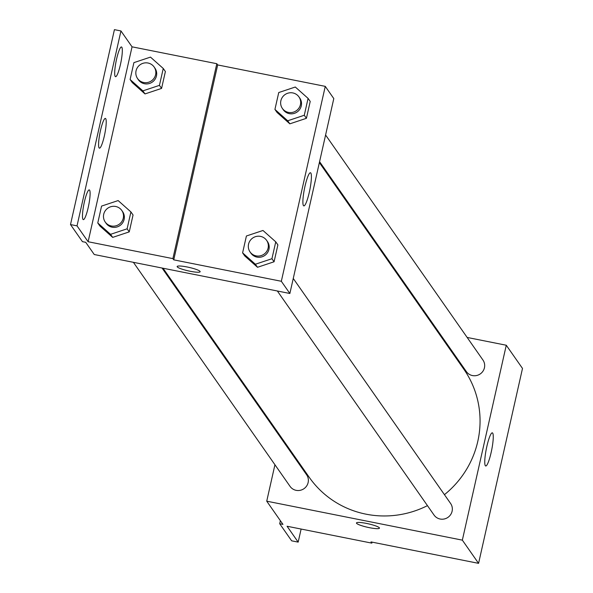 <?xml version="1.0" encoding="UTF-8"?>
<svg xmlns="http://www.w3.org/2000/svg" width="593" height="593" viewBox="0 0 593 593"><rect width="100%" height="100%" fill="white"/><g stroke="black" fill="none" stroke-linecap="round" stroke-linejoin="round"><path stroke-width="0.89" d="M467.143 337.439L506.274 345.237L522.5 368.431L478.573 563.35L370.981 541.913L371.833 543.136L287.071 526.25L298.168 542.121L291.645 540.823L279.696 523.73L282.95 524.382L266.731 501.181L274.937 464.749M437.493 331.531L438.486 331.732M319.575 161.681L466.372 371.611A10.103 9.859 -35 0 0 480.308 373.894A10.103 9.859 -35 0 0 482.939 360.025L325.587 135.004M280.949 438.079L281.156 437.152M506.274 345.237L462.347 540.149L266.731 501.181M133.388 262.314L290.066 486.386A10.103 9.859 -35 0 0 304.001 488.669A10.103 9.859 -35 0 0 306.633 474.8L162.045 268.029M277.361 291L434.046 515.065A10.103 9.859 -35 0 0 447.974 517.355A10.103 9.859 -35 0 0 450.606 503.487L293.261 278.465M163.038 268.221L309.205 477.261A94.324 91.989 -35 0 0 366.007 514.168A94.324 91.989 -35 0 0 427.449 505.636M444.446 494.666A94.324 91.989 -35 0 0 463.8 369.157L319.368 162.601M485.333 465.705A16.901 2.728 -78.7 0 1 486.594 447.604A16.901 2.728 -78.7 0 1 492.309 432.838A16.901 2.728 -78.7 0 1 491.686 449.939A16.901 2.728 -78.7 0 1 485.711 465.979A16.901 2.728 -78.7 0 1 485.333 465.705M462.347 540.149L478.573 563.35M379.364 527.822A11.793 1.779 12.7 0 1 379.461 528.141A11.793 1.779 12.7 0 1 367.564 527.288A11.793 1.779 12.7 0 1 356.452 522.959A11.793 1.779 12.7 0 1 367.401 523.604A11.793 1.779 12.7 0 1 379.364 527.822M356.452 522.952A11.793 1.779 -167.3 0 0 367.564 527.281A11.793 1.779 -167.3 0 0 379.461 528.141M280.378 520.691L279.696 523.73M301.118 529.045L298.168 542.121M372.063 542.128L371.833 543.136M333.8 98.579L289.873 293.491L94.25 254.523L85.718 242.307L82.457 241.662L70.5 224.569L114.427 29.65L120.95 30.947L132.046 46.825L216.816 63.71L217.668 64.933L325.26 86.363L333.8 98.579M257.51 267.287L274.077 261.772L277.887 244.894L274.077 261.772L257.51 267.287L244.739 255.924L257.51 267.287L255.375 264.233L242.604 252.87L246.406 235.992L262.981 230.477L275.752 241.84L271.942 258.718L255.375 264.233M306.411 118.311L310.213 101.433L306.411 118.311L289.836 123.833L306.411 118.311L304.276 115.257L287.701 120.779L274.93 109.416L278.74 92.538L295.307 87.015L308.078 98.379L304.276 115.257M277.064 112.47L289.836 123.833L277.064 112.47L274.93 109.416M325.26 86.363L281.334 281.282L173.742 259.845L217.668 64.933M303.468 205.615A16.901 2.728 -78.7 0 1 304.72 187.514A16.901 2.728 -78.7 0 1 310.443 172.748A16.901 2.728 -78.7 0 1 309.82 189.849A16.901 2.728 -78.7 0 1 303.838 205.89A16.901 2.728 -78.7 0 1 303.468 205.615M281.334 281.282L289.873 293.491M200.056 271.394A11.793 1.779 12.7 0 1 200.152 271.713A11.793 1.779 12.7 0 1 188.255 270.86A11.793 1.779 12.7 0 1 177.144 266.531A11.793 1.779 12.7 0 1 188.092 267.176A11.793 1.779 12.7 0 1 200.056 271.394M173.742 259.845L172.889 258.63L88.12 241.736L77.023 225.866L70.5 224.569M177.144 266.524A11.793 1.779 -167.3 0 0 188.255 270.853A11.793 1.779 -167.3 0 0 200.152 271.713M77.023 225.866L120.95 30.947M172.889 258.63L216.816 63.71M161.578 88.409L165.388 71.531L161.578 88.409L145.003 93.924L161.578 88.409L159.443 85.355L142.869 90.877L130.104 79.514L133.907 62.628L150.481 57.113L163.253 68.477L159.443 85.355M132.239 82.56L145.003 93.924L132.239 82.56L130.104 79.514M129.252 231.87L133.054 214.985L129.252 231.87L112.677 237.385L129.252 231.87L127.117 228.816L110.543 234.331L97.771 222.968L101.573 206.09L118.148 200.575L130.92 211.931L127.117 228.816M99.906 226.022L112.677 237.385L99.906 226.022L97.771 222.968M88.12 241.736L132.046 46.825M99.105 147.909A15.159 2.446 -78.7 0 1 100.232 131.676A15.159 2.446 -78.7 0 1 105.361 118.422A15.159 2.446 -78.7 0 1 104.805 133.773A15.159 2.446 -78.7 0 1 99.439 148.161A15.159 2.446 -78.7 0 1 99.105 147.909M89.587 190.138A15.159 2.446 -78.7 0 1 88.461 206.379A15.159 2.446 -78.7 0 1 83.331 219.625A15.159 2.446 -78.7 0 1 83.887 204.281A15.159 2.446 -78.7 0 1 89.254 189.893A15.159 2.446 -78.7 0 1 89.587 190.138M121.802 47.203A15.159 2.446 -78.7 0 1 120.675 63.436A15.159 2.446 -78.7 0 1 115.546 76.69A15.159 2.446 -78.7 0 1 116.102 61.346A15.159 2.446 -78.7 0 1 121.469 46.958A15.159 2.446 -78.7 0 1 121.802 47.203M282.372 108.467L283.224 109.69A10.103 9.859 -35 0 0 297.152 111.973A10.103 9.859 -35 0 0 299.791 98.104L298.931 96.889A10.103 9.859 -35 0 0 282.357 97.289A10.103 9.859 -35 0 0 296.3 110.75A10.103 9.859 -35 0 0 298.931 96.889M287.701 120.779L289.836 123.833M308.078 98.379L310.213 101.433M250.038 251.929L250.891 253.144A10.103 9.859 -35 0 0 264.826 255.435A10.103 9.859 -35 0 0 267.458 241.566L266.605 240.343A10.103 9.859 -35 0 0 250.031 240.743A10.103 9.859 -35 0 0 263.974 254.212A10.103 9.859 -35 0 0 266.605 240.343M242.604 252.87L244.739 255.924M275.752 241.84L277.887 244.894M271.942 258.718L274.077 261.772M137.539 78.565L138.391 79.788A10.103 9.859 -35 0 0 152.327 82.071A10.103 9.859 -35 0 0 154.958 68.202L154.106 66.979A10.103 9.859 -35 0 0 137.532 67.387A10.103 9.859 -35 0 0 151.467 80.848A10.103 9.859 -35 0 0 154.106 66.979M142.869 90.877L145.003 93.924M163.253 68.477L165.388 71.531M105.213 222.019L106.065 223.242A10.103 9.859 -35 0 0 119.994 225.525A10.103 9.859 -35 0 0 122.625 211.664L121.773 210.441A10.103 9.859 -35 0 0 105.198 210.841A10.103 9.859 -35 0 0 119.141 224.31A10.103 9.859 -35 0 0 121.773 210.441M110.543 234.331L112.677 237.385M130.92 211.931L133.054 214.985"/></g></svg>
